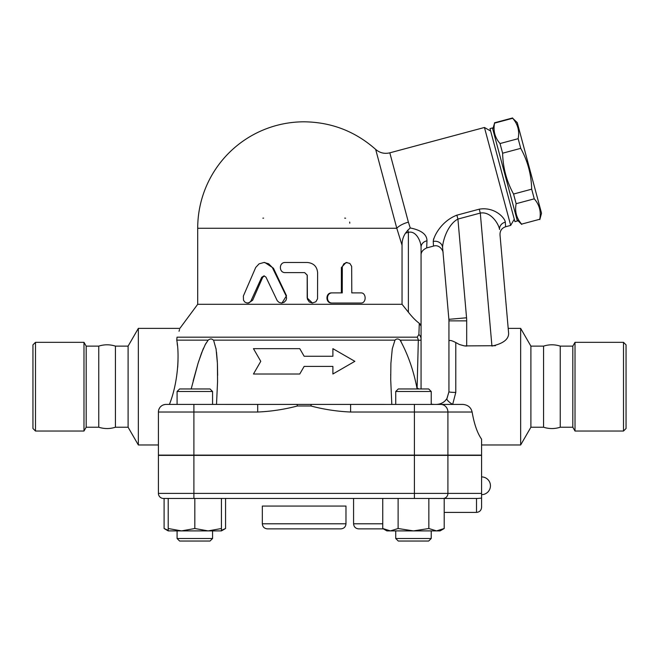 <?xml version="1.0" encoding="UTF-8"?>
<svg xmlns="http://www.w3.org/2000/svg" width="659" height="659" viewBox="0 0 659 659"><rect width="100%" height="100%" fill="white"/><g stroke="black" fill="none" stroke-linecap="round" stroke-linejoin="round"><path stroke-width="0.99" d="M35.487 431.035L32.95 428.498L32.95 344.855L35.487 342.326L35.487 431.035L83.981 431.035L83.981 342.326L35.487 342.326M83.981 431.035L86.181 427.23L86.181 346.123L83.981 342.326M86.181 427.23L98.751 427.23L98.751 346.123L86.181 346.123M98.751 427.23C104.311 428.993 109.864 428.993 115.424 427.23L115.424 346.123C109.864 344.36 104.311 344.36 98.751 346.123M115.424 427.23L128.101 427.23L128.101 346.123L115.424 346.123M128.101 427.23L138.341 444.973L138.341 328.38L128.101 346.123M158.415 444.973L138.341 444.973M417.122 387.13L418.325 340.143C420.36 340.481 421.274 340.11 421.068 339.023A7.603 6.483 180 0 0 418.902 334.5L417.172 337.186L177.024 337.186C180.887 325.48 180.887 325.48 177.024 337.186L176.76 340.143C179.553 354.336 178.136 382.747 169.404 404.42M179.034 331.255L179.561 329.484M177.708 367.228L178.037 360.333M177.419 345.398L177.197 343.43M164.882 404.502L163.177 404.972M161.71 405.755L160.615 406.677M159.717 407.773L158.926 409.272M463.302 404.428L166.019 404.42A7.603 7.603 0 0 0 158.415 412.023A7.603 7.603 0 0 1 158.605 410.335M257.694 404.42L257.694 412.023L193.894 412.023L193.894 455.114L158.415 455.114L158.415 412.023L193.894 412.023L193.894 404.42L177.082 404.42L177.082 391.495L212.569 391.495L212.569 404.42M212.569 391.495L210.032 388.958L179.619 388.958L177.082 391.495M391.808 404.42L390.705 379.592L390.894 363.43L392.278 348.792L394.98 340.143C396.496 338.586 398.217 338.586 400.137 340.143C408.036 354.575 413.687 370.811 417.098 388.851L417.122 388.958M213.829 341.024L216.094 349.204L217.404 363.29L217.561 381.742L216.506 404.42M332.894 374.007L332.894 366.404L332.894 374.007L354.847 361.33L332.894 348.66L332.894 356.264L332.894 348.66M253.46 374.007L260.775 361.33L253.46 374.007L299.763 374.007L304.153 366.404L332.894 366.404M299.763 348.66L304.153 356.264L299.763 348.66L253.46 348.66L260.775 361.33M433.737 404.42L431.225 404.165L433.737 404.42M417.172 337.186A7.603 6.574 90 0 1 418.325 340.143L417.106 388.077A17.744 5.832 0 0 1 418.902 388.958M417.106 388.077L417.098 388.851M193.894 455.114L481.581 455.114L481.581 439.174C477.363 433.177 474.208 424.124 472.116 412.023C471.037 407.484 467.997 404.947 463.005 404.42L452.667 404.42L455.789 392.418A6.845 0.675 180 0 1 448.944 391.751L446.917 398.621C444.438 402.311 440.896 404.247 436.274 404.42M350.613 404.42L350.613 412.023L447.914 412.023A7.603 7.183 -90 0 0 440.739 404.42L452.667 404.42A6.845 1.771 32.9 0 1 446.917 398.621M395.738 404.42L395.738 391.495L431.225 391.495L431.225 404.42M431.225 391.495L428.688 388.958L398.275 388.958L395.738 391.495M401.043 341.263L400.137 340.143L418.325 340.143M217.635 375.144L217.412 363.364M217.346 362.046L216.514 352.128M216.07 349.039L215.921 348.174M191.184 388.958L198.021 363.43L201.572 352.952L205.484 344.113L208.178 340.143L205.023 344.986M203.516 348.166L203.137 349.048M203.005 349.352L198.45 362.046M198.038 363.364L193.169 380.869M176.76 340.143L208.178 340.143C210.155 338.594 211.868 338.594 213.327 340.143L394.98 340.143M332.894 356.264L304.153 356.264M257.694 412.023C271.063 411.447 284.301 409.437 297.407 405.993L297.044 404.42M311.262 404.42L310.9 405.993C324.006 409.437 337.243 411.447 350.613 412.023M481.581 493.385L481.581 455.369L158.415 455.369L158.415 493.385A5.066 5.066 0 0 0 163.481 498.451A5.066 5.066 0 0 1 158.415 493.385A5.066 5.066 0 0 0 163.481 498.451L477.775 498.451L476.506 498.451L476.506 512.397C479.587 512.092 481.276 510.404 481.581 507.323L481.581 493.385L158.415 493.385M477.775 498.451L481.581 498.105L481.581 507.323M428.844 528.518L428.844 498.451L444.207 498.451L444.207 528.518L436.53 530.899L413.481 530.899L428.844 528.518L436.53 530.899L440.097 530.899L444.207 528.518M168.21 530.899L168.21 528.518L181.522 530.899L168.21 530.899L164.099 528.518L168.21 530.355M168.21 498.451L168.21 528.518M181.522 530.899L194.825 528.518L208.137 530.899L181.522 530.899M194.825 498.451L194.825 528.518M208.137 530.899L221.44 528.518L221.44 530.899L208.137 530.899M221.44 498.451L221.44 528.518M398.118 528.518L413.481 530.899L390.433 530.899L398.118 528.518L398.118 498.451M212.569 538.502L177.082 538.502L177.082 530.899L177.082 538.502L179.619 541.039L210.032 541.039L212.569 538.502L212.569 530.899M382.747 498.451L382.747 528.518L390.433 530.899L386.866 530.899L382.747 528.518M431.225 538.502L395.738 538.502L395.738 530.899L395.738 538.502L398.275 541.039L428.688 541.039L431.225 538.502L431.225 530.899M164.099 498.451L164.099 528.518M221.44 530.355L225.559 528.518L225.559 498.451M353.578 498.451L353.578 523.798C353.883 526.879 355.572 528.567 358.644 528.872L383.357 528.872L358.644 528.872M159.42 408.242A7.603 7.603 0 0 1 161.455 405.944M418.902 334.5L419.297 323.297L421.068 326.09L421.068 247.166C421.076 242.051 416.364 230.321 408.391 232.339L408.391 312.218L402.048 304.301L197.7 304.301L179.866 328.38L138.341 328.38M421.068 388.958L421.068 326.09M419.297 323.297C415.944 320.875 412.312 317.185 408.391 312.218M456.02 215.427L456.876 215.172C441.719 220.897 433.737 235.963 433.227 241.474L433.515 246.087L426.702 247.908L426.966 240.807C426.983 234.489 421.406 230.213 410.236 227.965L407.822 230.222L408.391 232.339L405.532 233.105C403.119 236.762 401.957 240.815 402.048 245.255L402.015 245.173M426.966 240.807A7.603 6.524 0 0 0 421.068 247.166L421.068 255.255C420.928 252.191 422.806 249.745 426.702 247.908M410.236 227.965L408.399 222.174M396.611 227.586L375.729 149.659L396.792 228.261L197.7 228.261A106.453 106.453 0 0 1 304.153 121.808C331.411 122.146 355.25 131.347 375.663 149.404C379.806 152.946 384.518 154.082 389.815 152.83L484.447 127.475L510.684 225.403L505.61 226.77L505.321 222.157C504.843 217.767 494.604 206.605 479.25 209.175L456.876 215.172L457.914 219.068L480.296 213.071L479.25 209.175M433.482 239.398L433.663 238.789M490.65 131.059L484.447 127.475M514.926 221.646L489.999 128.612L492.446 127.953L517.373 220.987L514.926 221.646M492.775 129.18L494.563 123.126C493.064 130.82 494.893 137.632 500.033 143.547L502.619 153.201C502.949 167.707 506.598 181.316 513.559 194.043L516.145 203.697C514.654 211.391 516.475 218.195 521.623 224.118L539.746 219.258C541.237 211.564 539.416 204.76 534.268 198.837L531.681 189.182C531.352 174.684 527.711 161.068 520.742 148.349L518.155 138.687C519.646 130.993 517.826 124.189 512.686 118.274L517.257 122.623L541.525 213.203L539.828 219.562M521.623 224.118L539.746 219.258M516.145 203.697L534.268 198.837M513.559 194.043L531.681 189.182M502.619 153.201L520.742 148.349M500.033 143.547L518.155 138.687M494.563 123.126L512.686 118.274M402.048 304.301L402.048 245.255L396.792 228.261A15.206 6.326 165 0 1 408.391 222.157L389.873 153.053L408.391 222.157M344.706 218.129A5.066 5.066 0 0 1 345.604 218.203A5.066 5.066 0 0 0 344.706 218.129M349.649 222.05A5.066 5.066 0 0 1 349.781 223.195A5.066 5.066 0 0 0 349.649 222.05M262.875 218.178A5.066 5.066 0 0 1 263.6 218.129M263.872 262.48L264.811 262.48L273.411 268.18L286.492 295.743L282.011 303.033L281.484 303.033L284.013 302.366L285.973 300.38L286.574 298.321L286.204 296.048L272.282 267.439L268.65 263.789L263.995 262.48L259.053 263.864L255.717 267.455L243.36 296.048L243.492 300.232L244.868 302.102L246.993 303.016L248.995 302.703L250.791 301.295L261.714 277.291L263.987 275.874L265.939 277.085L277.274 300.768L279.227 302.506L281.484 303.033M264.35 275.923L262.702 277.291L252.669 300.191L248.731 303.033L247.405 303.033M359.583 303.033L331.716 303.033C325.365 303.346 325.365 292.588 331.716 292.901L341.37 292.901L341.37 267.554L346.074 262.48L349.838 263.427L351.675 266.401L351.791 292.901L359.583 292.901M312.448 303.033L307.193 297.967L307.193 275.157L304.664 272.62L307.267 275.157L307.399 299.12L309.293 301.987L312.284 303.033L315.859 301.781L317.547 298.791L317.613 272.62C317.012 266.467 313.56 263.081 307.267 262.48L285.306 262.48C278.741 262.167 278.741 272.933 285.306 272.62L304.672 272.62M351.791 292.901L360.901 292.901C366.544 292.588 366.544 303.346 360.901 303.033L332.375 303.033C325.875 303.346 325.875 292.588 332.375 292.901L342.26 292.901L342.318 266.722L343.907 263.74L347.071 262.48M331.716 292.901L332.375 292.901M331.716 303.033L332.375 303.033M407.822 230.222L405.532 233.105M433.227 241.474A7.603 6.903 175 0 1 442.593 247.504C442.65 241.26 447.469 224.612 457.914 219.068L466.556 317.786A35.487 35.487 0 0 1 466.687 320.875L448.944 320.875L448.944 391.751L447.008 398.489L445.171 400.771M505.61 226.77C501.804 228.08 499.942 230.749 500 234.777L508.649 333.586C508.484 339.517 502.908 343.677 491.927 346.066L480.296 213.071C491.054 211.119 498.954 224.48 499.538 229.505A7.603 6.903 175 0 1 505.321 222.157M500 234.777L508.649 333.586L508.188 328.38L520.659 328.38L520.659 444.973L481.581 444.973M495.42 345.703L464.397 345.909L459.348 344.492L455.789 342.54C451.473 340.324 449.191 339.879 448.944 341.205M442.593 247.504L448.878 319.327A17.744 17.744 0 0 1 448.944 320.875M420.582 324.5L420.162 323.981M441.95 403.077L442.84 402.583M465.188 346L466.687 346.066L466.687 320.875M466.556 317.786L448.878 319.327L443.054 252.768C443.556 251.598 439.907 244.011 433.515 246.087M560.249 427.23L560.249 346.123L572.819 346.123L572.819 427.23L560.249 427.23C554.689 428.993 549.136 428.993 543.576 427.23L530.899 427.23L520.659 444.973M530.899 427.23L530.899 346.123L520.659 328.38M543.576 427.23L543.576 346.123L530.899 346.123M572.819 427.23L575.019 431.035L575.019 342.326L572.819 346.123M623.513 431.035L626.05 428.498L626.05 344.855L623.513 342.326L623.513 431.035L575.019 431.035M267.406 528.872L340.909 528.872C343.982 528.567 345.678 526.879 345.975 523.798L262.331 523.798C262.636 526.879 264.325 528.567 267.406 528.872M262.331 523.798L262.331 506.063L345.975 506.063L345.975 523.798M158.415 412.023A7.603 7.603 0 0 1 166.019 404.42M414.412 455.114L414.412 404.42M447.914 455.114L447.914 412.023L472.116 412.023M297.407 405.993L310.9 405.993M193.894 498.451L193.894 455.369M414.412 498.451L414.412 455.369M443.128 498.451A5.066 4.786 -90 0 0 447.914 493.385L447.914 455.369M382.747 523.798L353.578 523.798M286.492 295.743L286.064 295.743M273.411 268.18L272.678 268.18M252.669 300.191L251.441 300.191M262.702 277.291L261.714 277.291M341.37 267.554L342.26 267.554M455.789 392.418L455.789 342.54M390.672 375.144L390.672 374.526L390.672 375.144M217.635 375.399L217.635 374.526L217.635 375.399M398.275 541.039L395.738 538.502M221.44 530.899L225.559 528.518M179.619 541.039L177.082 538.502M481.581 494.654A8.872 8.872 0 0 0 490.444 485.782A8.872 8.872 0 0 0 481.581 476.91M444.207 512.397L476.506 512.397M514.267 219.2L510.684 225.403M517.043 219.768L521.706 224.422M494.481 122.821L512.603 117.961M197.7 228.261L197.7 304.301M543.576 346.123C549.136 344.36 554.689 344.36 560.249 346.123M623.513 342.326L575.019 342.326"/></g></svg>
